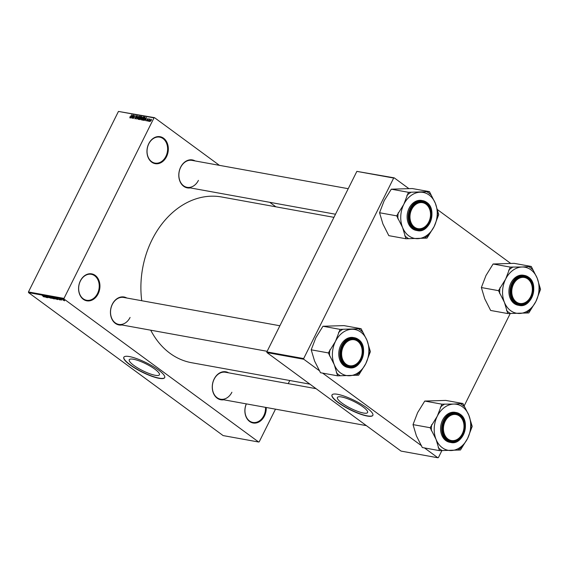 <?xml version="1.0" encoding="UTF-8"?>
<svg xmlns="http://www.w3.org/2000/svg" width="569" height="569" viewBox="0 0 569 569"><rect width="100%" height="100%" fill="white"/><g stroke="black" fill="none" stroke-linecap="round" stroke-linejoin="round"><path stroke-width="0.85" d="M80.385 280.823A13.699 10.576 -79.7 0 1 95.215 275.396A13.699 10.576 -79.7 0 1 98.131 293.86A13.699 10.576 -79.7 0 1 83.302 299.287A13.699 10.576 -79.7 0 1 80.385 280.823M97.491 293.561A13.194 10.185 100.3 0 0 91.296 274.301A13.194 10.185 100.3 0 0 80.4 281.008A13.194 10.185 100.3 0 0 86.595 300.261A13.194 10.185 100.3 0 0 97.491 293.561M266.228 407.482A13.699 10.576 -79.7 0 1 264.429 416.039A13.699 10.576 -79.7 0 1 249.919 421.686A13.699 10.576 -79.7 0 1 246.285 403.862M246.37 403.883A13.194 10.185 100.3 0 0 252.885 422.44A13.194 10.185 100.3 0 0 263.781 415.74A13.194 10.185 100.3 0 0 265.503 407.347M148.772 143.658A13.699 10.576 -79.7 0 1 163.602 138.231A13.699 10.576 -79.7 0 1 166.518 156.703A13.699 10.576 -79.7 0 1 151.688 162.129A13.699 10.576 -79.7 0 1 148.772 143.658M165.878 156.404A13.194 10.185 100.3 0 0 159.683 137.143A13.194 10.185 100.3 0 0 148.786 143.843A13.194 10.185 100.3 0 0 154.974 163.104A13.194 10.185 100.3 0 0 165.878 156.404M155.259 375.298A16.864 3.784 -153.5 0 0 159.42 374.793A16.864 3.784 -153.5 0 0 150.792 366.493A16.864 3.784 -153.5 0 0 133.409 359.245A16.864 3.784 -153.5 0 0 129.241 359.743A16.864 3.784 -153.5 0 0 137.869 368.051A16.864 3.784 -153.5 0 0 155.259 375.298M159.036 378.314A22.831 5.121 -153.5 0 0 164.676 377.631A22.831 5.121 -153.5 0 0 152.99 366.393A22.831 5.121 -153.5 0 0 129.455 356.578A22.831 5.121 -153.5 0 0 123.814 357.261A22.831 5.121 -153.5 0 0 135.493 368.499A22.831 5.121 -153.5 0 0 159.036 378.314M123.857 357.176A22.831 5.121 -153.5 0 0 135.763 368.428A22.831 5.121 -153.5 0 0 159.121 378.136A22.831 5.121 -153.5 0 0 164.711 377.539M223.752 399.779A14.204 10.967 -79.7 0 1 213.66 393.755A14.204 10.967 -79.7 0 1 214.136 379.025A14.204 10.967 -79.7 0 1 228.638 372.823M316.094 388.677L225.466 372.254A13.699 10.576 100.3 0 0 214.15 379.21A13.699 10.576 100.3 0 0 220.58 399.21A13.699 10.576 100.3 0 0 231.896 392.247M121.937 324.977A14.204 10.967 -79.7 0 1 111.844 318.953A14.204 10.967 -79.7 0 1 112.321 304.223A14.204 10.967 -79.7 0 1 126.823 298.021M279.884 325.76L123.651 297.445A13.699 10.576 100.3 0 0 112.335 304.408A13.699 10.576 100.3 0 0 118.765 324.401A13.699 10.576 100.3 0 0 130.081 317.445M190.281 187.905A14.204 10.967 -79.7 0 1 180.188 181.881A14.204 10.967 -79.7 0 1 180.665 167.151A14.204 10.967 -79.7 0 1 195.167 160.949M348.228 188.695L191.988 160.373A13.699 10.576 100.3 0 0 180.672 167.336A13.699 10.576 100.3 0 0 187.101 187.329A13.699 10.576 100.3 0 0 198.425 180.373M309.956 384.167L191.582 362.716A84.212 65.008 -79.7 0 1 150.728 330.198M141.738 300.724A84.212 65.008 -79.7 0 1 152.044 239.769A84.212 65.008 -79.7 0 1 221.618 196.981L333.946 217.344M363.427 413.023A16.864 3.784 -153.5 0 0 367.595 412.518A16.864 3.784 -153.5 0 0 358.961 404.218A16.864 3.784 -153.5 0 0 341.578 396.97A16.864 3.784 -153.5 0 0 337.41 397.475A16.864 3.784 -153.5 0 0 346.037 405.775A16.864 3.784 -153.5 0 0 363.427 413.023M367.204 416.039A22.831 5.121 -153.5 0 0 372.844 415.363A22.831 5.121 -153.5 0 0 361.166 404.118A22.831 5.121 -153.5 0 0 337.623 394.31A22.831 5.121 -153.5 0 0 331.983 394.986A22.831 5.121 -153.5 0 0 343.662 406.223A22.831 5.121 -153.5 0 0 367.204 416.039M332.033 394.9A22.831 5.121 -153.5 0 0 343.932 406.159A22.831 5.121 -153.5 0 0 367.29 415.861A22.831 5.121 -153.5 0 0 372.887 415.27M61.978 299.856L60.968 299.223L61.978 299.856M61.189 300.048L59.546 298.953L61.388 300.034M58.244 299.28L57.071 298.17L60.015 299.977L58.315 299.138M56.175 299.002L54.112 298.284L53.678 297.537L56.267 299.116M52.853 298.398L50.79 297.687L50.364 296.94L52.945 298.519M44.382 296.982L43.144 296.541L44.083 296.862L42.227 295.482L43.991 296.662M64.098 299.081L28.557 292.637L28.45 291.954L63.991 298.398L64.098 299.081L258.66 442.021L259.208 441.821L275.496 409.161M28.557 292.637L223.119 435.584L258.66 442.021M44.631 296.812L43.457 295.702L46.402 297.509L44.695 296.669M44.994 296.236L46.836 297.587L44.332 295.859L47.241 297.409L45.598 296.093L47.903 297.779L45.029 296.172M49.517 297.722L47.213 296.719L49.674 297.85M49.475 296.798L51.146 298.369L48.045 296.534L50.762 298.149L49.475 296.798M54.325 298.569L54.382 298.96L53.756 298.846L51.459 297.153L54.503 298.718M57.27 298.839L57.668 299.55L57.078 299.443L54.773 297.758L57.27 298.839M64.212 300.268L64.532 300.816L63.102 300.076L62.803 299.543L64.631 300.61M63.145 299.991L62.803 299.543M63.991 298.398L153.993 117.875L118.452 111.432L154.548 117.676L219.435 165.351M269.742 202.308L275.88 206.817M288.227 383.627L289.777 380.512M149.242 121.353L149.462 120.913L149.242 121.353M147.855 121.105L148.075 120.664L147.855 121.105M144.348 120.472L146.503 117.484L145.607 120.699L145.678 119.703L144.981 119.575L144.348 120.472M143.431 117.036L143.146 118.565L141.574 120.009L141.567 118.324L143.317 116.901M141.574 120.009L141.24 119.419L141.958 119.952M140.116 116.432L139.825 117.968L138.26 119.412L138.253 117.719L140.002 116.296M138.26 119.412L137.918 118.821L138.644 119.348M135.088 118.836L134.945 117.669L135.287 118.48L135.963 118.018L135.642 116.396L136.638 115.649L136.788 116.688L136.46 116.012L135.742 116.773L136.169 118.053L134.903 118.757M135.578 118.729L135.159 118.423L135.607 118.715M136.56 116.688L136.46 116.012M135.742 116.773L136.226 117.257M130.728 118.003L132.89 115.016L131.987 118.231L132.065 117.235L131.368 117.107L130.728 118.003M28.45 291.954L118.452 111.432M130.002 117.875L129.881 116.837L130.031 117.52L130.365 117.328L131.659 114.796L129.839 117.883M130.102 116.837L130.287 117.712M132.421 118.309L133.765 115.173L133.594 117.854L135.031 115.407L133.487 118.501L133.658 115.827L132.421 118.309M136.731 119.092L137.478 115.848L136.802 118.708L138.907 116.104L136.731 119.092M141.809 116.794L141.041 118.878L139.348 119.561L140.892 116.467L141.709 116.652M143.253 120.272L142.663 120.166L144.206 117.065L145.067 117.285L144.796 118.843L143.253 120.272M146.83 120.962L146.695 120.151L147.001 120.642L147.449 120.344L147.207 119.191L147.983 118.629L148.132 119.355L147.435 119.177L147.677 120.322L146.688 120.905M146.916 120.144L146.916 120.607M148.21 118.793L148.132 119.355M147.912 119.362L147.833 118.949M148.431 121.211L149.355 118.921L149.377 119.319L149.818 118.964L148.431 121.211M150.074 121.553L150.088 120.279L151.233 119.22L151.226 120.464L149.946 121.503M303.668 358.57L303.775 359.252L266.961 352.581L266.854 351.898L303.668 358.57L393.67 178.047L356.863 171.376L394.217 177.848L408.876 188.616M437.177 209.406L510.692 263.419M266.961 352.581L401.053 451.096L437.86 457.768L438.415 457.568L441.907 450.563M464.019 406.209L510.244 313.491M303.775 359.252L319.799 371.024M322.644 373.122L421.615 445.826M424.46 447.924L437.86 457.768M266.854 351.898L356.863 171.376M394.217 177.848L393.67 178.047M154.548 117.676L153.993 117.875M132.25 115.891L131.617 116.759L132.179 116.858L132.25 115.891M132.264 117.235L131.617 116.759M139.668 116.595L138.452 117.762L138.438 119.049L139.633 117.918L139.668 116.595L140.088 117.342M138.765 119.284L138.317 118.999L138.736 119.305M141.802 117.136L140.892 116.467M140.913 116.865L140.451 117.79L141.461 117.47L140.913 116.865M141.212 118.345L140.451 117.79M141.617 117.591L141.261 116.93M140.273 118.153L139.725 119.234L140.835 118.843L140.273 118.153M140.308 119.661L139.725 119.234M140.998 118.964L140.671 118.224M142.983 117.193L141.766 118.366L141.752 119.646L142.947 118.523L142.983 117.193L143.402 117.947M142.079 119.888L141.631 119.597L142.051 119.903M145.166 117.776L144.206 117.065M144.227 117.463L143.047 119.839L144.142 119.547L144.597 118.8L144.846 117.641L144.227 117.463M143.608 120.251L143.047 119.839M145.152 117.875L144.583 117.527M143.772 120.173L143.409 119.903M145.87 118.359L145.23 119.227L145.792 119.326L145.87 118.359M145.884 119.703L145.23 119.227M151.07 119.54L150.237 121.233L151.07 119.54L151.468 119.81M43.948 296.165L44.994 296.726L43.948 296.165M50.684 297.032L52.448 298.476L51.509 297.509L50.634 297.139L50.997 297.722M52.149 297.829L52.448 298.476M51.928 297.388L53.187 297.985L51.999 297.253M52.881 298.092L54.297 298.775L52.953 297.95M54.005 297.63L55.769 299.074L54.823 298.106L53.948 297.736L54.318 298.327M55.47 298.426L55.769 299.074M55.243 297.985L57.547 299.194L55.314 297.85M57.561 298.633L58.607 299.194L57.561 298.633M63.081 299.621L64.297 300.638L63.308 300.112M64.069 300.162L64.297 300.638M349.409 375.739A23.393 18.059 -79.7 0 1 340.468 372.908A23.393 18.059 -79.7 0 1 334.252 364.608L337.623 375.832L358.648 375.184L365.789 363.641L370.391 351.628L367.019 340.404L361.116 328.718L340.084 329.366L335.482 341.372L328.341 352.922L334.252 364.608A23.393 18.059 -79.7 0 1 335.482 341.372A23.393 18.059 -79.7 0 1 351.87 329.273A23.393 18.059 -79.7 0 1 367.019 340.404A23.393 18.059 -79.7 0 1 365.789 363.641A23.393 18.059 100.3 0 1 349.409 375.739M336.4 372.816A25.42 19.623 100.3 0 0 338.313 374.445A25.42 19.623 100.3 0 0 340.39 375.746M345.732 365.127A14.204 10.967 -79.7 0 1 342.702 345.973A14.204 10.967 -79.7 0 1 358.086 340.347A14.204 10.967 -79.7 0 1 361.109 359.494A14.204 10.967 -79.7 0 1 345.732 365.127M357.545 340.731A13.699 10.576 100.3 0 0 354.032 339.202A13.699 10.576 100.3 0 0 341.791 348.406A13.699 10.576 100.3 0 0 345.632 364.622A13.699 10.576 100.3 0 0 349.146 366.159A13.699 10.576 100.3 0 0 361.386 356.948A13.699 10.576 100.3 0 0 357.545 340.731M344.017 365.782A15.221 11.75 100.3 0 0 347.922 367.482L349.003 367.681A15.221 11.75 -79.7 0 1 345.099 365.974A15.221 11.75 -79.7 0 1 340.831 347.958A15.221 11.75 -79.7 0 1 354.43 337.73A15.221 11.75 -79.7 0 1 358.335 339.43A15.221 11.75 -79.7 0 1 362.602 357.446A15.221 11.75 -79.7 0 1 349.003 367.681C361.343 370.832 369.395 346.45 358.385 339.451L353.349 337.531A15.221 11.75 100.3 0 0 339.75 347.759A15.221 11.75 100.3 0 0 344.017 365.782M328.341 352.922L311.207 349.814L314.579 361.045L320.489 372.723L337.623 375.832M311.207 349.814L315.809 337.808L322.95 326.257L340.084 329.366M322.95 326.257L343.975 325.617L361.116 328.718M362.332 331.734A25.42 19.623 100.3 0 0 358.349 328.804M342.851 329.28A25.42 19.623 100.3 0 0 338.541 332.467M329.885 349.821A25.42 19.623 100.3 0 0 329.565 355.938M355.881 375.27A25.42 19.623 100.3 0 0 360.191 372.09M368.847 354.729A25.42 19.623 100.3 0 0 369.174 348.619M345.07 343.776A13.194 10.185 100.3 0 0 344.217 362.304A13.194 10.185 100.3 0 0 358.74 361.699A13.194 10.185 100.3 0 0 359.601 343.171A13.194 10.185 100.3 0 0 345.07 343.776M358.69 361.984A13.699 10.576 -79.7 0 1 349.146 366.159A13.699 10.576 -79.7 0 1 341.229 357.211A13.699 10.576 -79.7 0 1 344.494 343.377A13.699 10.576 -79.7 0 1 354.032 339.202A13.699 10.576 -79.7 0 1 361.948 348.15A13.699 10.576 -79.7 0 1 358.69 361.984M444.012 424.346A13.194 10.185 100.3 0 0 450.307 440.25A13.194 10.185 100.3 0 0 463.429 430.733A13.194 10.185 100.3 0 0 457.135 414.829A13.194 10.185 100.3 0 0 444.012 424.346M463.486 430.804A13.699 10.576 -79.7 0 1 450.961 440.961A13.699 10.576 -79.7 0 1 443.322 424.161A13.699 10.576 -79.7 0 1 455.847 414.004A13.699 10.576 -79.7 0 1 463.486 430.804M429.958 218.859A13.194 10.185 100.3 0 0 423.663 202.955A13.194 10.185 100.3 0 0 410.541 212.472A13.194 10.185 100.3 0 0 416.835 228.375A13.194 10.185 100.3 0 0 429.958 218.859M409.851 212.287A13.699 10.576 -79.7 0 1 422.376 202.13A13.699 10.576 -79.7 0 1 430.015 218.93A13.699 10.576 -79.7 0 1 417.49 229.087A13.699 10.576 -79.7 0 1 409.851 212.287M528.9 299.429A13.194 10.185 100.3 0 0 529.753 280.901A13.194 10.185 100.3 0 0 515.23 281.506A13.194 10.185 100.3 0 0 514.369 300.034A13.194 10.185 100.3 0 0 528.9 299.429M514.646 281.107A13.699 10.576 -79.7 0 1 524.191 276.932A13.699 10.576 -79.7 0 1 532.107 285.88A13.699 10.576 -79.7 0 1 528.843 299.714A13.699 10.576 -79.7 0 1 519.305 303.889A13.699 10.576 -79.7 0 1 511.389 294.941A13.699 10.576 -79.7 0 1 514.646 281.107M439.439 450.634L422.305 447.533L416.394 435.847L413.023 424.616L430.157 427.724L436.067 439.41L439.439 450.634L460.463 449.994L467.604 438.443L472.206 426.437L468.835 415.206L462.931 403.521L453.685 404.075A23.393 18.059 -79.7 0 1 462.625 406.906A23.393 18.059 -79.7 0 1 468.835 415.206A23.393 18.059 -79.7 0 1 467.604 438.443A23.393 18.059 -79.7 0 1 451.217 450.541A23.393 18.059 -79.7 0 1 436.067 439.41A23.393 18.059 -79.7 0 1 437.298 416.174L430.157 427.724M464.148 406.536A25.42 19.623 100.3 0 0 462.234 404.908A25.42 19.623 100.3 0 0 460.165 403.606M459.901 415.15A14.204 10.967 -79.7 0 1 462.924 434.303A14.204 10.967 -79.7 0 1 447.547 439.929A14.204 10.967 -79.7 0 1 444.517 420.776A14.204 10.967 -79.7 0 1 459.901 415.15M447.447 439.432A13.699 10.576 100.3 0 0 450.961 440.961A13.699 10.576 100.3 0 0 463.202 431.757A13.699 10.576 100.3 0 0 459.361 415.534A13.699 10.576 100.3 0 0 455.847 414.004A13.699 10.576 100.3 0 0 443.607 423.208A13.699 10.576 100.3 0 0 447.447 439.432M455.164 412.333A15.221 11.75 100.3 0 0 441.565 422.561A15.221 11.75 100.3 0 0 445.833 440.584A15.221 11.75 100.3 0 0 449.738 442.284L450.819 442.483A15.221 11.75 -79.7 0 1 446.914 440.776A15.221 11.75 -79.7 0 1 442.646 422.76A15.221 11.75 -79.7 0 1 456.246 412.532A15.221 11.75 -79.7 0 1 460.15 414.232A15.221 11.75 -79.7 0 1 464.418 432.255A15.221 11.75 -79.7 0 1 450.819 442.483C463.159 445.634 471.21 421.252 460.2 414.253L455.164 412.333M413.023 424.616L417.625 412.61L424.766 401.06L445.79 400.42L462.931 403.521M424.766 401.06L441.9 404.168L437.298 416.174A23.393 18.059 100.3 0 1 453.685 404.075L441.9 404.168M438.215 447.625A25.42 19.623 100.3 0 0 442.205 450.548M457.696 450.079A25.42 19.623 100.3 0 0 462.007 446.893M470.663 429.531A25.42 19.623 100.3 0 0 470.99 423.421M444.666 404.082A25.42 19.623 100.3 0 0 440.356 407.269M431.7 424.623A25.42 19.623 100.3 0 0 431.38 430.74M417.746 238.667A23.393 18.059 -79.7 0 1 408.805 235.836A23.393 18.059 -79.7 0 1 402.596 227.536L405.967 238.76L426.992 238.112L434.133 226.569L438.735 214.563L435.363 203.332L429.453 191.646L408.428 192.294L403.826 204.299L396.685 215.85L402.596 227.536A23.393 18.059 -79.7 0 1 403.826 204.299A23.393 18.059 -79.7 0 1 420.214 192.201A23.393 18.059 -79.7 0 1 435.363 203.332A23.393 18.059 -79.7 0 1 434.133 226.569A23.393 18.059 100.3 0 1 417.746 238.667M404.744 235.751A25.42 19.623 100.3 0 0 406.657 237.373A25.42 19.623 100.3 0 0 408.727 238.674M414.068 228.055A14.204 10.967 -79.7 0 1 411.046 208.901A14.204 10.967 -79.7 0 1 426.423 203.275A14.204 10.967 -79.7 0 1 429.453 222.422A14.204 10.967 -79.7 0 1 414.068 228.055M425.889 203.659A13.699 10.576 100.3 0 0 422.376 202.13A13.699 10.576 100.3 0 0 410.135 211.334A13.699 10.576 100.3 0 0 413.976 227.55A13.699 10.576 100.3 0 0 417.49 229.087A13.699 10.576 100.3 0 0 429.73 219.876A13.699 10.576 100.3 0 0 425.889 203.659M412.361 228.71A15.221 11.75 100.3 0 0 416.266 230.409L417.34 230.609A15.221 11.75 -79.7 0 1 413.443 228.902A15.221 11.75 -79.7 0 1 409.168 210.886A15.221 11.75 -79.7 0 1 422.774 200.658A15.221 11.75 -79.7 0 1 426.679 202.358A15.221 11.75 -79.7 0 1 430.946 220.374A15.221 11.75 -79.7 0 1 417.34 230.609C429.687 233.759 437.739 209.378 426.722 202.379L421.693 200.459A15.221 11.75 100.3 0 0 408.094 210.686A15.221 11.75 100.3 0 0 412.361 228.71M396.685 215.85L379.551 212.742L382.916 223.973L388.826 235.658L405.967 238.76M379.551 212.742L384.153 200.736L391.294 189.185L408.428 192.294M391.294 189.185L412.319 188.545L429.453 191.646M430.676 194.662A25.42 19.623 100.3 0 0 426.686 191.732M411.195 192.208A25.42 19.623 100.3 0 0 406.885 195.395M398.229 212.749A25.42 19.623 100.3 0 0 397.902 218.866M424.225 238.198A25.42 19.623 100.3 0 0 428.535 235.018M437.191 217.657A25.42 19.623 100.3 0 0 437.511 211.547M507.783 313.562L490.642 310.461L484.731 298.775L481.36 287.544L498.501 290.652L504.411 302.338L507.783 313.562L528.807 312.922L535.948 301.371L540.55 289.365L537.179 278.134L531.268 266.448L522.029 267.003A23.393 18.059 -79.7 0 1 530.962 269.841A23.393 18.059 -79.7 0 1 537.179 278.134A23.393 18.059 -79.7 0 1 535.948 301.371A23.393 18.059 -79.7 0 1 519.561 313.469A23.393 18.059 -79.7 0 1 504.411 302.338A23.393 18.059 -79.7 0 1 505.642 279.102L498.501 290.652M532.492 269.464A25.42 19.623 100.3 0 0 530.578 267.835A25.42 19.623 100.3 0 0 528.501 266.534M528.238 278.077A14.204 10.967 -79.7 0 1 531.268 297.231A14.204 10.967 -79.7 0 1 515.884 302.857A14.204 10.967 -79.7 0 1 512.861 283.711A14.204 10.967 -79.7 0 1 528.238 278.077M515.791 302.359A13.699 10.576 100.3 0 0 519.305 303.889A13.699 10.576 100.3 0 0 531.546 294.685A13.699 10.576 100.3 0 0 527.705 278.461A13.699 10.576 100.3 0 0 524.191 276.932A13.699 10.576 100.3 0 0 511.951 286.136A13.699 10.576 100.3 0 0 515.791 302.359M523.508 275.261A15.221 11.75 100.3 0 0 509.909 285.489A15.221 11.75 100.3 0 0 514.177 303.512A15.221 11.75 100.3 0 0 518.082 305.212L519.156 305.411A15.221 11.75 -79.7 0 1 515.258 303.704A15.221 11.75 -79.7 0 1 510.983 285.688A15.221 11.75 -79.7 0 1 524.59 275.46A15.221 11.75 -79.7 0 1 528.494 277.16A15.221 11.75 -79.7 0 1 532.762 295.183A15.221 11.75 -79.7 0 1 519.156 305.411C531.503 308.562 539.554 284.18 528.537 277.181L523.508 275.261M481.36 287.544L485.969 275.538L493.11 263.995L514.134 263.347L531.268 266.448M493.11 263.995L510.244 267.096L505.642 279.102A23.393 18.059 100.3 0 1 522.029 267.003L510.244 267.096M506.559 310.553A25.42 19.623 100.3 0 0 510.542 313.476M526.041 313.007A25.42 19.623 100.3 0 0 530.351 309.821M539.007 292.459A25.42 19.623 100.3 0 0 539.327 286.349M513.01 267.01A25.42 19.623 100.3 0 0 508.7 270.197M500.044 287.558A25.42 19.623 100.3 0 0 499.717 293.668M136.29 117.74L135.749 117.342M147.72 120.23L147.364 119.967M345.419 365.746A14.915 11.515 100.3 0 0 361.571 359.836A14.915 11.515 100.3 0 0 358.392 339.729A14.915 11.515 100.3 0 0 342.246 345.639A14.915 11.515 100.3 0 0 345.419 365.746M460.207 414.531A14.915 11.515 100.3 0 0 444.062 420.441A14.915 11.515 100.3 0 0 447.234 440.548A14.915 11.515 100.3 0 0 463.386 434.638A14.915 11.515 100.3 0 0 460.207 414.531M413.763 228.674A14.915 11.515 100.3 0 0 429.908 222.763A14.915 11.515 100.3 0 0 426.736 202.656A14.915 11.515 100.3 0 0 410.583 208.567A14.915 11.515 100.3 0 0 413.763 228.674M528.551 277.459A14.915 11.515 100.3 0 0 512.399 283.369A14.915 11.515 100.3 0 0 515.578 303.476A14.915 11.515 100.3 0 0 531.723 297.566A14.915 11.515 100.3 0 0 528.551 277.459M139.775 116.638L140.173 116.937M143.096 117.242L143.495 117.534M118.765 324.401L267.153 351.301M366.4 425.633L220.58 399.21M335.497 214.228L187.101 187.329"/></g></svg>
